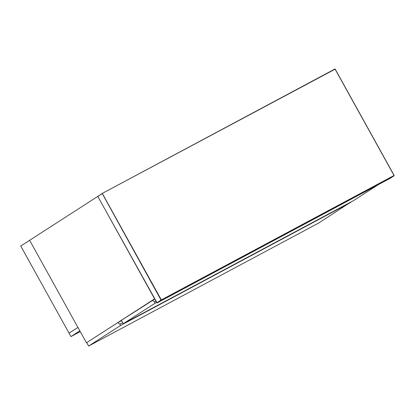 <?xml version="1.0" encoding="UTF-8"?>
<svg xmlns="http://www.w3.org/2000/svg" width="415" height="415" viewBox="0 0 415 415"><rect width="100%" height="100%" fill="white"/><g stroke="black" fill="none" stroke-linecap="round" stroke-linejoin="round"><path stroke-width="0.62" d="M97.857 196.513L102.194 193.452L334.988 68.973L102.194 193.452L161.041 300.076L156.787 302.82L97.857 196.513L102.194 193.452L335.196 69.129L394.126 175.436L161.326 299.915L102.396 193.608L102.116 193.769M117.777 322.637L119.847 324.198L120.558 325.479L88.623 346.048L86.73 342.634L117.777 322.637L121.491 320.65M88.623 346.048L318.896 222.922L350.706 202.126M119.847 324.198L122.633 322.709M350.831 202.349L120.558 325.479M121.439 320.556L120.329 321.267L121.439 320.556M79.825 330.859L70.944 336.575L69.051 333.162L77.921 327.445L69.04 333.141L20.75 246.022L29.631 240.301L77.921 327.419M69.04 333.141L69.305 332.996M152.367 300.351L154.442 301.913L155.148 303.194L123.219 323.762L121.325 320.349L154.696 299.106M123.219 323.762L353.492 200.637L378.314 184.644M154.442 301.913L155.838 301.166M156.548 302.447L155.148 303.194M86.984 342.468L154.567 298.873M86.429 342.769L29.631 240.301L97.774 196.404M70.944 336.575L80.24 331.606M79.815 330.864L77.932 327.44M394.157 175.711L334.988 68.973L394.167 175.701L389.913 178.445L157.098 302.929L161.357 300.19L394.157 175.711L389.898 178.45L156.787 302.82M161.326 299.915L161.041 300.076L161.326 299.915M102.396 193.608L97.831 196.259M335.304 69.082L334.988 68.973L335.304 69.082M157.093 302.934L97.79 196.435"/></g></svg>
